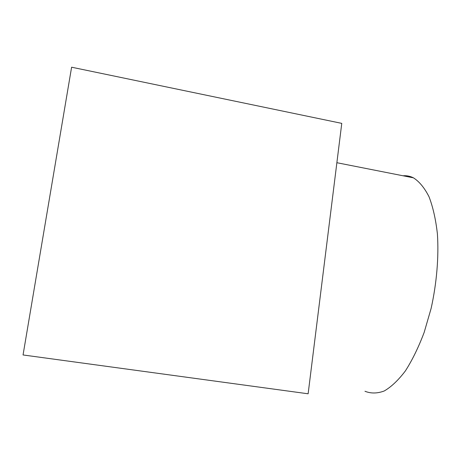 <?xml version="1.0" encoding="UTF-8"?>
<svg xmlns="http://www.w3.org/2000/svg" width="461" height="461" viewBox="0 0 461 461"><rect width="100%" height="100%" fill="white"/><g stroke="black" fill="none" stroke-linecap="round" stroke-linejoin="round"><path stroke-width="0.69" d="M308.132 393.792L23.05 354.958L71.605 67.208L341.768 123.375L308.132 393.792M403.006 175.774C406.602 175.474 410.077 176.16 413.436 177.831C419.314 181.565 424.506 187.863 429.012 196.726C432.977 207.029 435.772 219.424 437.408 233.923C438.912 256.829 436.746 282.968 431.139 308.357L424.166 332.404C418.548 347.289 412.29 360.116 405.403 370.886C398.339 380.21 391.274 386.912 384.209 390.991C377.311 393.55 370.898 393.636 364.968 391.262M336.876 162.716L413.436 177.831"/></g></svg>
